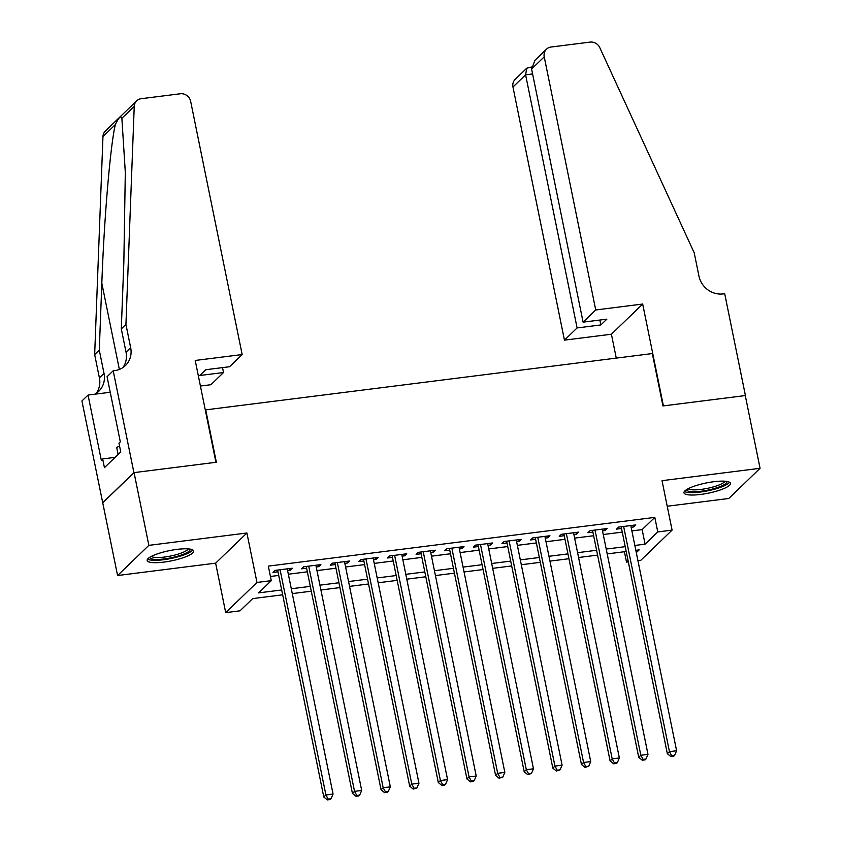 <?xml version="1.0" encoding="UTF-8"?>
<svg xmlns="http://www.w3.org/2000/svg" width="842" height="842" viewBox="0 0 842 842"><rect width="100%" height="100%" fill="white"/><g stroke="black" fill="none" stroke-linecap="round" stroke-linejoin="round"><path stroke-width="1.26" d="M163.843 562.109A23.734 5.199 168.5 0 0 193.692 551.015A23.734 5.199 168.5 0 0 177.03 549.384A23.734 5.199 168.5 0 0 147.182 560.477A23.734 5.199 168.5 0 0 163.843 562.109M700.628 494.443A23.734 5.199 168.5 0 0 730.488 483.35A23.734 5.199 168.5 0 0 713.816 481.719A23.734 5.199 168.5 0 0 683.967 492.812A23.734 5.199 168.5 0 0 700.628 494.443M282.659 594.81L252.695 598.588L240.012 610.818L225.698 612.629L256.968 582.453L271.282 580.654L258.61 592.884L281.681 589.979M113.196 370.796L133.91 472.636L215.931 462.3L195.218 360.46L242.17 354.545L190.671 101.408A9.125 8.42 46 0 0 180.304 93.767L141.224 98.693A9.125 8.42 46 0 0 136.657 100.851A9.125 8.42 46 0 0 134.236 106.376L125.932 324.433L130.668 347.704A21.303 19.65 -134 0 1 125.416 365.565A21.303 19.65 -134 0 1 114.765 370.606L113.196 370.796L107.071 376.711L120.322 441.882L118.975 443.187L120.753 451.922L104.44 467.657L102.661 458.932L101.314 460.237L88.052 395.056L81.927 400.971L117.585 575.528L215.636 563.161L225.698 612.629M667.222 506.231L728.804 498.475L760.073 468.299L662.023 480.666L672.084 530.123L640.815 560.298L637.931 560.656M628.311 561.877L626.501 562.098L628.058 560.604M624.396 551.731L626.501 562.098M102.787 502.79L134.057 472.615L148.855 545.353L117.585 575.528M134.057 472.615L216.362 462.237L205.711 409.865L652.318 353.566L662.97 405.939L745.275 395.561L760.073 468.299M287.596 570.592L290.143 570.266L292.258 568.224L275.081 570.392L272.966 572.434L277.976 571.802M316.224 566.982L318.771 566.655L320.886 564.614L303.709 566.782L301.594 568.824L306.604 568.192M344.862 563.372L347.399 563.045L349.514 561.014L332.337 563.172L330.222 565.214L335.232 564.582M373.49 559.762L376.027 559.435L378.142 557.404L360.965 559.562L358.85 561.603L363.86 560.972M402.118 556.152L404.665 555.825L406.77 553.794L389.593 555.952L387.478 557.993L392.488 557.362M430.746 552.541L433.293 552.226L435.398 550.184L418.221 552.352L416.116 554.383L421.126 553.752M459.374 548.931L461.921 548.616L464.026 546.574L446.849 548.742L444.744 550.773L449.754 550.142M488.002 545.321L490.549 545.006L492.654 542.964L475.477 545.132L473.372 547.163L478.382 546.532M516.63 541.711L519.177 541.395L521.293 539.354L504.105 541.522L502 543.564L507.01 542.932M545.258 538.101L547.805 537.785L549.921 535.744L532.744 537.912L530.628 539.954L535.638 539.322M573.886 534.491L576.433 534.175L578.549 532.133L561.372 534.302L559.256 536.343L564.266 535.712M602.514 530.892L605.061 530.565L607.177 528.523L590 530.692L587.884 532.733L592.894 532.102M631.879 530.902L642.13 529.618L654.813 517.388L268.324 566.108L271.282 580.654M270.44 576.475L278.713 575.423M288.343 574.212L307.341 571.823M316.971 570.602L335.979 568.213M345.599 566.992L364.607 564.603M374.227 563.393L393.235 560.993M402.855 559.783L421.863 557.383M431.483 556.173L450.491 553.773M460.111 552.562L479.119 550.163M488.739 548.952L507.747 546.553M517.367 545.342L536.375 542.943M545.995 541.732L565.003 539.333M574.623 538.122L593.631 535.733M603.251 534.512L622.259 532.123M631.142 527.281L633.689 526.955L635.805 524.924L618.628 527.081L616.512 529.123L621.522 528.492M215.636 563.161L246.906 532.997L148.855 545.353M246.906 532.997L256.968 582.453M654.813 517.388L657.77 531.933L672.084 530.123M636.299 552.647L639.183 549.868L635.826 550.289M626.206 551.51L607.198 553.899M597.578 555.11L578.57 557.509M568.95 558.72L549.942 561.119M540.322 562.33L521.314 564.729M511.694 565.94L492.686 568.339M483.066 569.55L464.058 571.95M454.427 573.16L435.43 575.56M425.799 576.77L406.802 579.17M397.171 580.38L378.163 582.769M368.543 583.99L349.535 586.379M339.915 587.6L320.907 589.989M311.287 591.2L292.279 593.599M634.836 545.458L645.098 544.164L657.77 531.933M291.3 588.758L310.309 586.369M319.928 585.158L338.937 582.759M348.556 581.548L367.565 579.149M377.184 577.938L396.193 575.539M405.812 574.328L424.821 571.928M434.44 570.718L453.449 568.318M463.068 567.108L482.077 564.708M491.696 563.498L510.705 561.098M520.324 559.888L539.333 557.499M548.952 556.278L567.961 553.889M577.58 552.668L596.589 550.279M606.208 549.068L625.217 546.668M642.13 529.618L645.098 544.164M633.342 525.229L633.689 526.955M604.714 528.839L605.061 530.565M576.075 532.449L576.433 534.175M547.447 536.059L547.805 537.785M518.819 539.669L519.177 541.395M490.191 543.279L490.549 545.006M461.563 546.879L461.921 548.616M432.935 550.489L433.293 552.226M404.307 554.099L404.665 555.825M375.679 557.709L376.027 559.435M347.051 561.319L347.399 563.045M318.423 564.929L318.771 566.655M289.795 568.539L290.143 570.266M621.175 526.766L667.338 753.695L669.453 751.653L623.638 526.45M671.737 755.779L670.895 756.59L673.758 756.232L674.6 755.411L671.737 755.779L669.453 751.653L676.61 750.748L630.795 525.555M667.338 753.695L670.895 756.59M674.6 755.411L676.61 750.748M726.804 481.424A20.545 4.505 -11.5 0 1 711.469 489.297A20.545 4.505 -11.5 0 1 686.598 489.602M688.198 488.697A19.019 4.168 168.5 0 0 710.827 487.581A19.019 4.168 168.5 0 0 724.983 481.214M684.409 491.433A23.587 5.168 168.5 0 0 712.174 489.823A23.587 5.168 168.5 0 0 729.54 482.255M190.018 549.089A20.545 4.505 -11.5 0 1 174.683 556.972A20.545 4.505 -11.5 0 1 149.813 557.278M151.413 556.373A19.019 4.168 168.5 0 0 174.041 555.257A19.019 4.168 168.5 0 0 188.198 548.889M147.624 559.109A23.587 5.168 168.5 0 0 175.389 557.499A23.587 5.168 168.5 0 0 192.755 549.921M119.575 446.144L116.68 447.334L118.122 454.448M595.726 309.972L544.227 56.835L531.597 69.023L583.096 322.16L595.726 309.972L642.678 304.046L663.401 405.886L745.423 395.551L724.699 293.711L723.131 293.911A21.303 19.65 46 0 1 698.944 276.071L694.208 252.789L599.809 47.689A9.125 8.42 46 0 0 590.116 42.1L551.047 47.026A9.125 8.42 46 0 0 546.479 49.183A9.125 8.42 46 0 0 544.227 56.835M616.27 358.113L611.408 334.221L642.678 304.046M611.408 334.221L564.456 340.136L577.096 327.948L600.851 324.949L606.861 319.16L583.096 322.16M577.096 327.948L525.597 74.822L512.957 87.01A9.125 8.42 -134 0 1 515.209 79.359L526.745 68.223L525.597 74.822L532.597 73.938M564.456 340.136L512.957 87.01M600.851 324.949L599.862 320.044M531.481 67.002L526.745 68.223M546.479 49.183L534.944 60.319L531.597 69.023M242.17 354.545L229.529 366.733L205.774 369.722L199.764 375.511L223.53 372.522L222.53 367.617M223.53 372.522L210.9 384.71L200.417 386.036M125.932 324.433L121.301 328.896L123.848 262.03L125.311 172.252L121.869 118.312C120.901 115.354 118.722 117.448 115.333 124.616C110.418 144.666 104.04 219.583 101.829 283.28L99.282 350.135L104.019 373.416A21.303 19.65 -134 0 1 98.777 391.267A21.303 19.65 -134 0 1 94.725 394.214M99.282 350.135L94.662 354.598L99.398 377.879A21.303 19.65 -134 0 1 96.262 393.298M122.9 367.586A21.303 19.65 -134 0 0 126.037 352.177L121.301 328.896M115.333 124.616L102.966 136.551L94.662 354.598M133.91 472.636L102.64 502.8M110.228 392.267L88.052 395.056M102.966 136.551A9.125 8.42 -134 0 1 105.387 131.015L136.657 100.851M115.112 457.353L102.661 458.932M592.547 530.376L638.71 757.305L640.825 755.263L595.01 530.06M643.109 759.389L642.257 760.2L645.119 759.842L645.972 759.021L643.109 759.389L640.825 755.263L647.982 754.358L602.167 529.155M638.71 757.305L642.257 760.2M645.972 759.021L647.982 754.358M563.908 533.986L610.082 760.905L612.197 758.874L566.382 533.67M614.481 762.999L613.629 763.81L616.491 763.452L617.344 762.631L614.481 762.999L612.197 758.874L619.354 757.968L573.539 532.765M610.082 760.905L613.629 763.81M617.344 762.631L619.354 757.968M535.28 537.585L581.454 764.515L583.569 762.484L537.754 537.28M585.853 766.599L585.001 767.42L588.716 766.241L585.853 766.599L583.569 762.484L590.726 761.578L544.911 536.375M581.454 764.515L585.001 767.42M588.716 766.241L590.726 761.578M506.652 541.196L552.826 768.125L554.941 766.094L509.115 540.89M557.225 770.209L556.373 771.03L560.088 769.851L557.225 770.209L554.941 766.094L562.098 765.189L516.272 539.985M552.826 768.125L556.373 771.03M560.088 769.851L562.098 765.189M478.024 544.806L524.198 771.735L526.313 769.693L480.487 544.5M528.597 773.819L527.745 774.64L531.46 773.461L528.597 773.819L526.313 769.693L533.47 768.799L487.644 543.595M524.198 771.735L527.745 774.64M531.46 773.461L533.47 768.799M449.396 548.416L495.57 775.345L497.685 773.303L451.859 548.11M499.959 777.429L499.117 778.25L502.821 777.071L499.959 777.429L497.685 773.303L504.842 772.409L459.016 547.205M495.57 775.345L499.117 778.25M502.821 777.071L504.842 772.409M420.768 552.026L466.942 778.955L469.057 776.913L423.231 551.721M471.331 781.039L470.489 781.85L473.351 781.492L474.193 780.681L471.331 781.039L469.057 776.913L476.214 776.019L430.388 550.815M466.942 778.955L470.489 781.85M474.193 780.681L476.214 776.019M392.14 555.636L438.314 782.565L440.419 780.523L394.603 555.32M442.703 784.649L441.861 785.46L444.723 785.102L445.565 784.291L442.703 784.649L440.419 780.523L447.576 779.618L401.76 554.425M438.314 782.565L441.861 785.46M445.565 784.291L447.576 779.618M363.512 559.246L409.686 786.175L411.791 784.134L365.975 558.93M414.075 788.259L413.233 789.07L416.937 787.902L414.075 788.259L411.791 784.134L418.948 783.228L373.132 558.036M409.686 786.175L413.233 789.07M416.937 787.902L418.948 783.228M334.884 562.856L381.058 789.785L383.163 787.744L337.347 562.54M385.447 791.869L384.605 792.68L387.467 792.322L388.309 791.501L385.447 791.869L383.163 787.744L390.32 786.838L344.504 561.646M381.058 789.785L384.605 792.68M388.309 791.501L390.32 786.838M306.256 566.466L352.43 793.396L354.535 791.354L308.719 566.15M356.819 795.479L355.977 796.29L358.839 795.932L359.681 795.111L356.819 795.479L354.535 791.354L361.692 790.449L315.876 565.245M352.43 793.396L355.977 796.29M359.681 795.111L361.692 790.449M277.628 570.076L323.791 796.995L325.907 794.964L280.091 569.76M328.191 799.09L327.349 799.9L330.211 799.542L331.053 798.721L328.191 799.09L325.907 794.964L333.064 794.059L287.248 568.855M323.791 796.995L327.349 799.9M331.053 798.721L333.064 794.059M104.019 373.416L99.398 377.879M126.037 352.177L130.668 347.704M134.236 106.376L121.869 118.312M101.829 283.28L119.364 369.438"/></g></svg>
